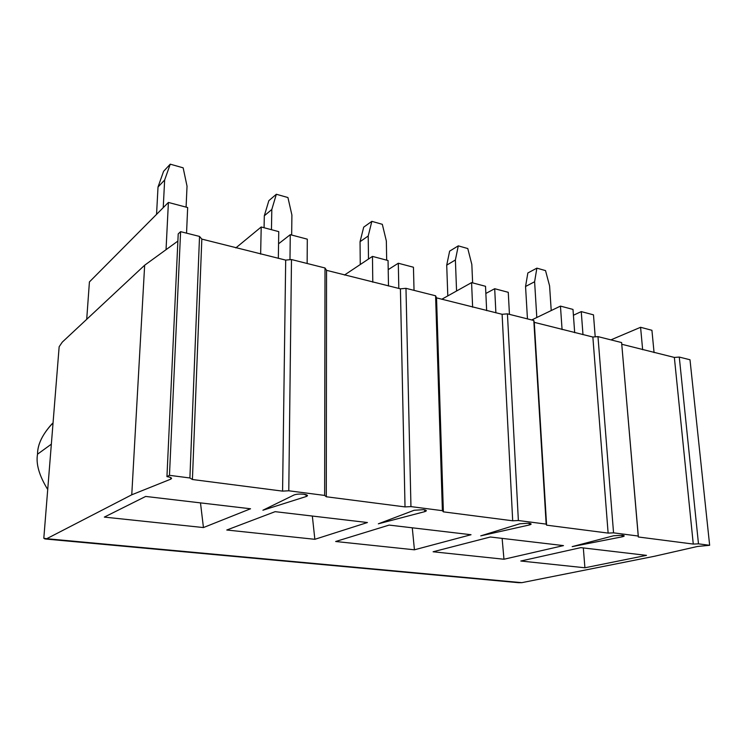 <?xml version="1.0" encoding="UTF-8"?>
<svg xmlns="http://www.w3.org/2000/svg" width="747" height="747" viewBox="0 0 747 747"><rect width="100%" height="100%" fill="white"/><g stroke="black" fill="none" stroke-linecap="round" stroke-linejoin="round"><path stroke-width="1.12" d="M303.964 494.262C299.743 493.86 296.456 494.094 294.085 494.953C296.456 494.094 299.743 493.86 303.964 494.262C307.615 494.878 308.371 495.625 306.261 496.503L262.916 510.229L294.085 494.953L262.916 510.229L306.261 496.503L306.27 494.738L306.261 496.503L307.512 495.653L303.964 494.262M423.605 509.659L414.099 510.276L423.605 509.659C426.742 510.201 427.135 510.855 424.791 511.639L378.355 523.815L414.099 510.276L378.355 523.815L424.791 511.639L424.744 509.856L424.791 511.639L426.36 510.743L423.605 509.659M528.969 523.217L519.828 523.768L528.969 523.217C531.696 523.703 531.799 524.282 529.287 524.982L480.751 535.86L519.828 523.768L480.751 535.86L529.287 524.982L529.184 523.255L529.287 524.982L531.154 524.067L528.969 523.217M622.484 535.254L613.679 535.748L622.484 535.254C624.856 535.683 624.725 536.206 622.102 536.832L572.193 546.627L613.679 535.748L572.193 546.627L622.102 536.832L621.971 535.197L622.102 536.832L624.231 535.926L622.484 535.254M288.781 490.779L282.581 491.124L192.418 479.509L189.897 477.977L169.466 475.325L166.945 476.623C171.222 477.333 172.464 478.192 170.671 479.191L131.761 494.794L46.706 538.718L521.798 582.669L654.344 556.291L697.539 546.459L709.65 545.291L698.482 543.844L693.272 544.068L638.312 536.981L638.293 536.047L613.548 532.844L608.123 533.097L546.599 525.16L546.16 524.114L518.371 520.519L512.694 520.79L443.373 511.854L442.392 510.677L410.953 506.606L405.023 506.914L326.299 496.764L324.646 495.429L288.781 490.779L324.646 495.429L325.001 267.977L326.542 270.33L400.411 288.828L405.976 288.333L435.594 295.784L436.537 297.876L502.105 314.291L507.428 313.852L533.806 320.482L534.273 322.349L592.857 337.018L597.973 336.617L621.607 342.565L597.973 336.617L613.548 532.844L638.293 536.047L621.607 342.565L638.312 536.981L693.272 544.068L674.354 357.43L679.275 357.066L689.995 359.765L679.275 357.066L698.482 543.844L709.65 545.291L689.995 359.765L709.65 545.291L697.539 546.459L654.344 556.291L521.798 582.669L46.706 538.718L131.761 494.794L144.657 265.222L177.879 241.076L144.657 265.222L62.29 342.117L144.657 265.222L131.761 494.794L170.671 479.191L170.746 477.566L170.671 479.191L171.577 478.435C171.38 477.622 169.84 477.016 166.945 476.623L169.466 475.325L189.897 477.977L199.533 236.425L201.83 239.105L285.69 260.105L291.489 259.545L325.001 267.977L291.489 259.545L288.781 490.779L291.489 259.545L285.69 260.105L201.83 239.105L192.418 479.509L282.581 491.124L285.69 260.105L282.581 491.124L288.781 490.779M646.5 555.366L584.91 567.776L520.808 561.016L580.802 547.635L646.5 555.366L580.802 547.635L520.808 561.016L584.91 567.776L646.5 555.366M563.481 545.599L503.964 559.242L433.101 551.772L490.359 537L563.481 545.599L490.359 537L433.101 551.772L503.964 559.242L563.481 545.599M471.03 534.721L414.436 549.801L335.664 541.5L389.14 525.085L471.03 534.721L389.14 525.085L335.664 541.5L414.436 549.801L471.03 534.721M367.431 522.527L314.851 539.306L226.78 530.015L275.12 511.667L367.431 522.527L275.12 511.667L226.78 530.015L314.851 539.306L367.431 522.527M250.553 508.772L203.445 527.559L104.328 517.101L145.674 496.438L250.553 508.772L145.674 496.438L104.328 517.101L203.445 527.559L250.553 508.772M621.756 344.255L674.354 357.43L621.756 344.255M178.216 233.895L180.606 231.663L199.533 236.425L180.606 231.663L169.466 475.325L180.606 231.663L178.216 233.895L166.945 476.623L178.216 233.895M53.037 423.054L52.019 423.838C42.383 434.483 37.555 444.605 37.527 454.195L51.347 444.166L37.527 454.195C35.809 463.915 39.208 475.69 47.715 489.509C39.208 475.69 35.809 463.915 37.527 454.195C37.509 444.222 42.691 433.792 53.056 422.895M435.594 295.784L405.976 288.333L410.953 506.606L442.392 510.677L435.594 295.784L442.392 510.677L443.373 511.854L512.694 520.79L502.105 314.291L436.537 297.876L443.373 511.854L436.537 297.876L435.594 295.784M533.806 320.482L507.428 313.852L518.371 520.519L546.16 524.114L533.806 320.482L546.16 524.114L546.599 525.16L608.123 533.097L592.857 337.018L534.273 322.349L546.599 525.16L533.806 320.482M62.29 342.117L59.153 346.729L43.812 538.26L46.706 538.718L44.904 538.942L43.812 538.26L59.153 346.729L62.29 342.117M518.745 582.697L521.798 582.669M674.354 357.43L693.272 544.068L698.482 543.844L679.275 357.066L674.354 357.43M583.323 547.934L584.91 567.776L583.323 547.934M582.987 334.693L581.25 311.602L573.416 315.253L581.25 311.602L582.987 334.693M651.926 330.295L654.064 352.584L651.926 330.295L640.581 327.289L642.653 349.736L640.581 327.289L610.906 339.876L640.581 327.289L651.926 330.295M593.482 314.842L595.21 336.841L593.482 314.842L581.25 311.602L593.482 314.842M549.587 285.877L551.221 310.556L549.587 285.877L545.525 270.601L536.869 268.145L534.609 281.75L536.804 317.503L534.609 281.75L525.552 286.484L527.457 318.885L525.552 286.484L527.849 272.972L536.869 268.145L545.525 270.601L549.587 285.877M534.609 281.75L536.869 268.145L527.849 272.972L525.552 286.484L534.609 281.75M592.857 337.018L608.123 533.097L613.548 532.844L597.973 336.617L592.857 337.018M502.124 538.382L503.964 559.242L502.124 538.382M495.887 312.834L494.691 288.715L485.858 293.468L494.691 288.715L495.887 312.834M572.996 309.426L574.686 332.695L572.996 309.426L560.455 306.102L562.071 329.576L560.455 306.102L531.715 319.959L560.455 306.102L572.996 309.426M508.268 292.31L509.445 314.356L508.268 292.31L494.691 288.715L508.268 292.31M471.833 264.494L472.627 282.88L471.833 264.494L467.781 248.546L458.284 245.856L455.39 259.975L456.566 291.003L455.39 259.975L446.715 265.148L447.798 295.896L446.715 265.148L449.638 251.141L458.284 245.856L467.781 248.546L471.833 264.494M455.39 259.975L458.284 245.856L449.638 251.141L446.715 265.148L455.39 259.975M502.105 314.291L512.694 520.79L518.371 520.519L507.428 313.852L502.105 314.291M412.279 527.812L414.436 549.801L412.279 527.812M398.814 288.454L398.3 263.233L388.216 269.639L398.3 263.233L398.814 288.454M485.522 286.297L486.661 310.631L485.522 286.297L471.581 282.609L472.627 307.194L471.581 282.609L441.776 299.267L471.581 282.609L485.522 286.297M413.446 267.239L414.034 290.368L413.446 267.239L398.3 263.233L413.446 267.239M386.348 240.982L386.675 260.161L386.348 240.982L382.315 224.315L371.847 221.345L368.215 235.996L368.486 259.05L368.215 235.996L360.054 241.692L360.259 264.531L360.054 241.692L363.705 227.153L371.847 221.345L382.315 224.315L386.348 240.982M368.215 235.996L371.847 221.345L363.705 227.153L360.054 241.692L368.215 235.996M326.542 270.33L326.299 496.764L405.023 506.914L400.411 288.828L326.542 270.33L325.001 267.977L324.646 495.429L326.299 496.764L326.542 270.33M400.411 288.828L405.023 506.914L410.953 506.606L405.976 288.333L400.411 288.828M312.339 516.046L314.851 539.306L312.339 516.046M289.976 259.695L290.275 234.67L278.566 243.793L290.275 234.67L289.976 259.695M388.048 260.526L388.496 286.008L388.048 260.526L372.464 256.398L372.79 282.198L372.464 256.398L344.47 275.045L372.464 256.398L388.048 260.526M307.306 239.171L307.138 263.486L307.306 239.171L290.275 234.67L307.306 239.171M291.9 215.015L291.666 235.034L291.9 215.015L287.931 197.544L276.343 194.257L271.815 209.487L271.45 229.693L271.815 209.487L264.317 215.78L264.074 227.742L264.317 215.78L268.845 200.672L276.343 194.257L287.931 197.544L291.9 215.015M271.815 209.487L276.343 194.257L268.845 200.672L264.317 215.78L271.815 209.487M199.533 236.425L189.897 477.977L192.418 479.509L201.83 239.105L199.533 236.425M200.485 502.88L203.445 527.559L200.485 502.88M166.039 249.675L168.402 202.446L89.416 281.927L86.708 319.324L89.416 281.927L168.402 202.446L166.039 249.675M278.752 231.626L278.332 258.359L278.752 231.626L261.207 226.985L260.638 254.101L261.207 226.985L235.828 247.92L261.207 226.985L278.752 231.626M187.665 207.545L186.545 233.157L187.665 207.545L168.402 202.446L187.665 207.545M187.03 186.171L186.096 207.124L187.03 186.171L183.155 167.832L170.241 164.172L164.648 180.018L163.229 207.657L164.648 180.018L158.019 187.011L156.553 214.361L158.019 187.011L163.593 171.296L170.241 164.172L183.155 167.832L187.03 186.171M164.648 180.018L170.241 164.172L163.593 171.296L158.019 187.011L164.648 180.018M518.82 582.716L45.688 539.026"/></g></svg>

